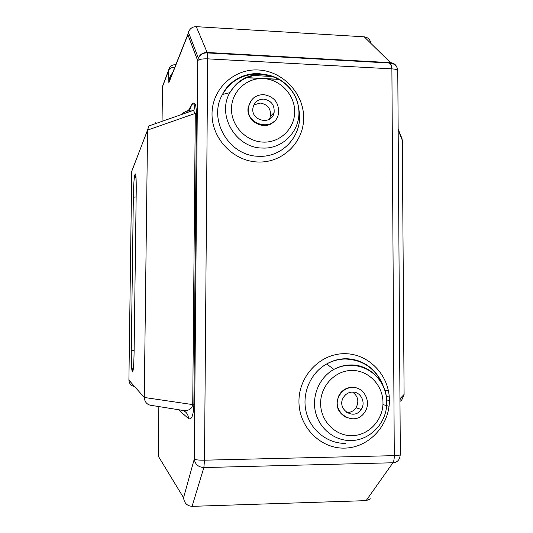 <?xml version="1.0" encoding="UTF-8"?>
<svg xmlns="http://www.w3.org/2000/svg" width="533" height="533" viewBox="0 0 533 533"><rect width="100%" height="100%" fill="white"/><g stroke="black" fill="none" stroke-linecap="round" stroke-linejoin="round"><path stroke-width="0.8" d="M133.21 167.435L131.738 171.273L128.906 380.129C129.159 383.707 131.038 385.832 134.556 386.498M163.624 83.381L162.452 86.852L162.065 121.344M158.847 406.579L158.288 456.168L183.552 497.695L194.272 459.113L197.71 60.682L187.902 34.738L168.868 82.675L168.521 70.356L162.472 86.446M183.339 410.61C186.637 412.182 188.349 414.827 188.482 418.545L178.375 409.704M188.482 418.545C191.58 420.137 193.379 415.587 193.872 404.907L192.733 404.607C191.727 409.824 187.469 411.603 179.954 409.95L152.311 405.533C147.421 405.147 144.736 402.462 144.263 397.465L128.906 380.129M131.738 171.333L147.574 130.092L144.263 397.465L192.733 404.607L195.285 113.696L193.386 110.371L148.827 125.981L147.574 130.092L196.411 113.009C196.097 103.202 194.405 100.617 191.327 105.241L191.294 105.88C192.5 103.202 193.679 103.175 194.825 105.787C194.465 108.825 193.979 110.351 193.386 110.371C190.508 109.532 186.99 110.471 182.839 113.196L182.279 114.262M188.862 110.358L191.294 105.894L189.581 110.184M400.949 136.035L402.322 140.279L404.094 394.467L401.702 400.123L399.977 401.382M371.068 43.559C370.115 39.489 367.83 37.243 364.219 36.824L390.489 62.661L391.888 68.864L394.287 455.648C394.273 459.006 393.82 461.378 392.934 462.764L366.124 500.634L370.535 498.875M366.124 500.634L192.073 506.35C187.036 505.93 184.198 503.045 183.552 497.695M364.219 36.824L196.271 26.663C192.666 26.583 190.041 28.402 188.389 32.127L187.902 34.738M171.126 76.979L168.868 82.675C168.881 78.891 170.127 75.626 172.585 72.888M174.871 67.125C171.24 67.425 169.114 68.644 168.501 70.796L162.452 86.852M355.751 387.791L351.953 387.318C346.41 387.564 342.126 390.143 339.101 395.053C334.884 405.393 337.576 413.015 347.176 417.905M251.436 100.171L248.238 107.193C245.213 121.297 264.994 131.844 274.308 121.198M352.46 387.444C346.91 387.691 342.619 390.269 339.588 395.193C329.374 411.549 354.585 428.492 364.685 412.169C371.894 402.408 364.199 386.825 352.46 387.444M263.675 94.608C255.54 94.834 250.497 98.898 248.551 106.8C244.734 125.528 275.281 132.451 278.459 113.709C279.285 102.942 274.355 96.573 263.675 94.608M352.473 392.055C348.609 392.228 345.604 394.014 343.465 397.411C336.05 409.004 354.079 421.143 361.181 409.397C366.164 402.488 360.708 391.615 352.473 392.055M263.662 99.098C257.952 99.258 254.401 102.103 253.008 107.633C250.204 120.911 271.93 125.861 274.122 112.51C274.655 104.934 271.17 100.464 263.662 99.098M346.703 412.495C350.587 412.615 353.699 411.043 356.024 407.772C359.275 401.422 358.109 396.179 352.526 392.055M269.418 119.212L270.551 116.214C271.077 108.772 267.653 104.381 260.271 103.049L253.861 104.914M132.63 371.534C133.37 370.961 133.856 364.379 134.103 351.793L136.221 191.26C136.301 179.128 135.982 173.358 135.255 173.971L134.769 175.137C134.036 178.055 133.563 185.431 133.343 197.277L131.291 350.241C131.198 362.273 131.484 369.229 132.157 371.101L132.63 371.534L133.243 369.409M155.25 123.729L155.643 122.77M191.327 105.241L187.716 111.877M193.872 404.907L196.411 113.009M175.67 65.106L175.204 64.68M388.33 62.541L391.662 65.845M388.45 390.889L384.739 390.043M389.39 400.589L386.691 399.89M389.05 406.266L386.638 405.6M385.492 405.28L382.941 404.574M136.221 191.26L134.103 351.773C133.856 364.379 133.37 370.935 132.63 371.461L132.164 371.035L133.377 368.223M132.157 371.101L131.984 370.462L133.483 367.11M131.291 350.241L134.123 350.354M133.343 197.277L136.148 196.89M134.769 175.137L136.062 178.129M135.915 175.997L136.221 191.327M192.073 506.35L203.859 467.554C198.309 467.161 195.118 464.343 194.272 459.113C195.491 459.879 198.902 460.239 204.512 460.186L207.67 58.85C202.227 58.703 198.902 59.316 197.71 60.682L198.323 58.03L188.389 32.127M396.925 67.298C395.733 64.5 393.587 62.954 390.489 62.661L207.144 52.467L196.271 26.663M397.771 70.782C397.478 66.625 395.166 64.067 390.829 63.107L207.284 52.914L207.144 52.467C203.02 52.467 200.082 54.326 198.323 58.03C200.135 54.526 203.12 52.814 207.284 52.914L207.67 58.85L391.888 68.864C395.659 69.137 397.618 69.77 397.771 70.782L400.33 454.622C400.183 455.175 398.171 455.522 394.287 455.648L204.512 460.186L203.859 467.554L392.934 462.764C396.532 462.497 398.811 460.732 399.783 457.461L400.33 454.622M398.164 130.072L402.322 140.279M404.094 394.467L399.957 398.731M344.704 448.113C368.996 447.72 389.73 425.154 389.39 400.17C389.41 375.179 368.556 353.472 344.465 353.692C320.373 353.546 298.806 375.778 298.953 401.316C298.733 426.853 320.413 448.879 344.704 448.113M258.072 162.012C282.683 163.005 303.837 142.191 303.657 117.82C303.83 93.462 282.85 71.129 258.438 69.983C234.034 68.477 212.047 88.924 212.027 113.815C211.641 138.693 233.461 161.386 258.072 162.012M277.34 79.317L264.535 78.664M262.243 78.544L245.64 77.698M240.776 77.445L239.83 77.398M271.011 76.446L251.876 75.459M247.205 75.22L245.7 75.14M383.034 385.699C375.858 368.783 363.366 359.895 345.544 359.022C338.908 359.075 332.625 360.728 326.696 363.966C310.586 372.794 301.671 393.327 306.142 411.789C310.512 430.278 327.608 443.822 345.764 443.369M268.326 75.586L259.145 74.054C242.941 73.82 230.722 80.623 222.494 94.454C207.557 119.685 229.217 156.402 258.818 156.262C282.463 157.655 302.451 135.635 299.333 112.296L298.513 107.453M350.761 364.945C344.818 365.005 339.188 366.491 333.885 369.402C319.48 377.331 311.532 395.726 315.536 412.256C319.454 428.812 334.737 440.938 350.987 440.544C369.296 440.491 385.619 424.168 386.665 405.273C388.67 384.173 371.121 364.365 350.761 364.945M262.649 74.393C248.138 74.187 237.205 80.276 229.856 92.669C216.518 115.248 235.886 148.107 262.376 148.041C283.543 149.32 301.471 129.619 298.673 108.685C297.014 90.643 280.711 75.04 262.649 74.393M352.1 435.668C368.836 435.448 383.214 419.891 382.987 402.575C383.007 385.252 368.536 370.228 351.9 370.448C335.264 370.408 320.493 385.812 320.619 403.394C320.5 420.97 335.37 436.147 352.1 435.668M263.162 142.104C280.118 142.871 294.796 128.553 294.682 111.677C294.822 94.807 280.251 79.337 263.389 78.584C246.532 77.578 231.462 91.716 231.475 108.845C231.235 125.955 246.206 141.598 263.162 142.104M238.404 82.269L238.917 82.295M238.058 82.555L238.551 82.582M131.738 171.273L147.581 130.019M386.298 396.305L389.277 397.045M399.963 399.697L401.702 400.123M187.942 34.152L168.941 82.075M175.83 64.706L173.405 64.899C170.933 65.526 169.307 67.345 168.521 70.363M402.235 139.2L398.164 129.146M170.98 76.945C167.529 83.561 169.554 81.382 168.934 82.142L168.934 82.142M383.214 386.085C381.981 382.088 378.037 374.086 370.475 367.657C363.073 361.714 354.698 358.742 345.351 358.742C338.741 358.882 332.519 360.621 326.696 363.966L333.885 369.402C339.294 366.597 344.984 365.212 350.967 365.238C363.653 365.805 373.613 371.374 380.855 381.961C385.252 389.043 387.185 396.819 386.665 405.273M267.779 75.026L258.791 73.587C240.716 73.028 227.431 83.694 222.494 94.454L229.856 92.669C237.625 80.476 248.678 74.547 263.016 74.893C280.784 75.653 296.908 90.717 298.673 108.685L298.5 107.32M277.107 79.19L245.866 77.591M241.016 77.345L240.05 77.292M339.101 395.053L339.588 395.193M248.238 107.193L248.551 106.8M356.024 407.772L361.181 409.397M270.551 116.214L274.122 112.51"/></g></svg>
